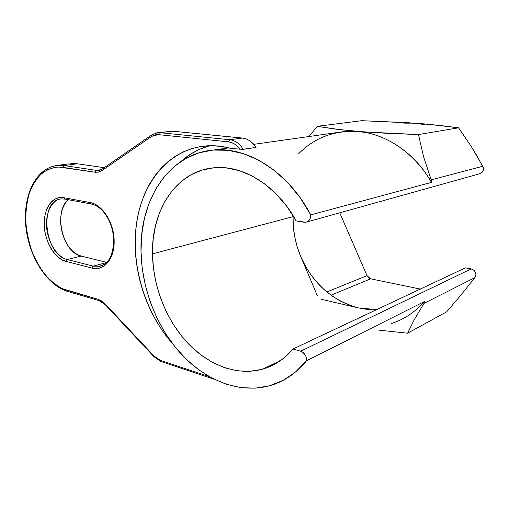 <?xml version="1.0" encoding="UTF-8"?>
<svg xmlns="http://www.w3.org/2000/svg" width="509" height="509" viewBox="0 0 509 509"><rect width="100%" height="100%" fill="white"/><g stroke="black" fill="none" stroke-linecap="round" stroke-linejoin="round"><path stroke-width="0.76" d="M104.873 263.999L99.471 266.334L93.096 266.112L91.887 268.027C103.83 271.545 114.773 258.763 114.156 240.7L113.749 240.343L114.156 240.7L113.831 247.126L112.623 253.062L110.574 258.273L107.787 262.561L104.37 265.768L100.477 267.779L96.265 268.536L91.887 268.027L66.036 261.384L61.913 259.73L57.937 256.956L54.259 253.183L51.008 248.551L48.291 243.238L46.204 237.429L44.83 231.347L44.207 225.194L44.366 219.194L45.301 213.57L46.987 208.525L49.367 204.243L52.37 200.902L55.882 198.637L59.782 197.556L63.924 197.708L90.144 202.576L94.617 204.045L98.988 206.756L103.079 210.624L106.725 215.498L109.766 221.186L112.075 227.459L113.558 234.051L114.156 240.7C114.067 222.764 102.284 204.363 90.144 202.576L91.168 203.994M391.663 323.469C404.178 319.359 415.102 312.042 424.442 301.525L306.52 360.805C296.454 373.033 284.626 381.216 271.036 385.338C240.394 394.38 206.126 380.936 181.363 354.219C156.632 327.268 141.655 288.482 140.999 251.255C139.657 200.05 168.695 153.616 213.468 150.04C247.399 146.528 288.164 171.539 310.725 214.881L431.441 182.387C412.258 147.877 376.132 128.115 344.688 131.468L253.8 144.333M424.442 301.525L306.52 360.805C306.641 356.115 304.675 352.915 300.628 351.204L471.162 268.905C474.541 269.935 476.112 272.194 475.87 275.674L474.795 277.685L423.946 303.415L424.442 301.525L423.946 303.415L414.339 319.569L407.588 333.198L446.667 311.807L407.588 333.198L378.715 330.112L407.588 333.198L414.339 319.569L423.946 303.415L474.795 277.685L475.96 274.58L475.463 272.372L474.14 270.47L472.231 269.216L465.385 267.849L292.949 349.028L283.551 358.266L272.964 365.112L261.499 369.483L249.474 371.354L237.207 370.775L224.978 367.848L213.074 362.713L201.736 355.562L191.18 346.604L181.605 336.061L173.175 324.182L166.042 311.222L160.316 297.434L156.098 283.099L153.463 268.478L152.471 253.851C151.472 210.249 176.127 171.31 213.411 167.83C242.176 164.452 276.565 184.958 296.174 220.925L304.134 222.255L306.762 222.039L307.951 221.434L309.803 219.366L310.725 214.881L300.011 197.511L287.477 182.343L273.556 169.802L258.712 160.182L243.404 153.661L228.083 150.301L213.163 150.066L199.013 152.834L185.957 158.394L174.25 166.507L164.102 176.877L155.684 189.183L149.105 203.11L144.441 218.316L141.737 234.477L140.999 251.255L142.208 268.326L145.32 285.377L150.282 302.091L157.001 318.163L165.361 333.274L175.242 347.138L186.472 359.443L198.873 369.916L212.215 378.263L226.244 384.238L240.674 387.603L255.181 388.176L269.401 385.809L282.966 380.439L295.468 372.066L306.52 360.805L305.884 356.294L303.129 352.533L300.628 351.204L292.949 349.028L465.385 267.849L471.162 268.905L300.628 351.204L292.949 349.028C284.321 359.131 274.23 365.837 262.669 369.159C236.812 376.38 207.818 364.921 186.739 342.035C165.699 318.965 152.929 285.695 152.471 253.851L293.044 216.669L152.471 253.851L153.145 239.497L155.506 225.697L159.527 212.73L165.177 200.89L172.373 190.449L181.013 181.675L190.945 174.822L201.99 170.127L213.926 167.779L226.48 167.932L239.345 170.668L252.197 176.006L264.667 183.895L276.393 194.19L287.006 206.635L296.174 220.925L305.852 222.268C309.122 221.428 310.744 218.972 310.725 214.881L431.441 182.387L431.193 179.862L423.545 156.594L418.481 134.561L458.558 127.816L471.213 146.363L482.742 166.258L431.193 179.862L423.545 156.594L418.481 134.561L386.719 133.301L357.757 131.424L334.407 128.987L317.279 126.321L309.046 136.514L317.279 126.321L361.689 120.69L317.279 126.321L339.592 129.623L364.603 131.958L418.481 134.561L458.558 127.816L471.213 146.363L477.181 156.18L483.544 168.358L482.742 166.258L431.193 179.862L431.441 182.387C416.292 155.722 391.147 137.284 365.697 132.499C339.026 128.599 316.706 135.636 298.745 153.623M374.891 309.631L366.569 309.287L358.304 307.894L349.11 305.082L340.266 301.042L331.893 295.85L324.106 289.621L317.012 282.45L310.7 274.472L305.254 265.793L300.749 256.555L317.387 295.774L300.749 256.555L297.231 246.884L294.756 236.92L293.356 226.798L293.044 216.669C292.77 230.373 295.341 243.665 300.749 256.555C312.761 283.468 331.944 300.584 358.304 307.894L376.285 309.58M256.059 147.368L242.71 149.366L231.061 148.443C222.433 146.096 214.009 145.262 205.789 145.93L205.795 145.93C168.905 149.245 142.285 182.413 136.482 223.699C130.756 265.151 144.957 312.571 172.901 344.148L162.575 331.028L156.517 321.523L151.141 311.495L146.497 301.023L142.603 290.206L139.498 279.136L137.214 267.912L135.757 256.619L135.152 245.357L135.413 234.223L136.539 223.311L138.531 212.73L141.394 202.563L145.103 192.93L149.652 183.914L155.01 175.624L161.149 168.161L168.021 161.614L175.573 156.078L183.749 151.65L192.478 148.393L201.672 146.395L211.235 145.708L221.071 146.382L231.061 148.443L239.733 149.175L237.34 146.312L234.598 144.085L231.608 142.584L228.509 141.858L158.299 134.618L154.876 134.879L151.707 136.348L101.946 170.604L98.625 172.099L95.068 172.233L58.859 167.054L54.908 167.353L47.439 169.732L40.771 174.352L37.819 177.425L32.767 184.939L29 193.999L27.626 199L25.946 209.727L25.654 215.358L26.15 226.899L28.065 238.498L31.335 249.773L35.853 260.353L41.477 269.872L48.024 277.997L51.581 281.439L59.12 286.917L63.033 288.896L98.282 299.381L101.768 301.023L105.083 303.841L154.132 356.122L157.166 358.73L160.424 360.366L209.25 376.647L160.424 360.366L160.895 361.466L160.424 360.366L154.132 356.122L154.221 356.936L154.132 356.122L105.083 303.841L105.242 304.7L105.083 303.841L98.282 299.381L99.223 300.622M210.032 145.72C199.204 148.564 189.583 153.75 181.185 161.289L191.015 153.883L199.165 149.519L207.857 146.312M61.334 198.93C54.291 198.618 44.086 210.872 46.981 230.469C50.315 249.607 61.589 258.591 67.239 259.526L66.036 261.384L67.239 259.526L81.249 256.091L106.737 262.383L81.249 256.091L77.33 254.57L73.563 252L70.07 248.487L66.991 244.167L64.427 239.205L62.467 233.784L61.182 228.089L60.616 222.338L60.794 216.726L61.71 211.458L63.339 206.73L65.629 202.728L68.365 199.725C53.095 211.496 62.518 252.604 81.249 256.091L67.239 259.526C44.308 255.117 38.665 200.292 61.334 198.93L65.037 199.102L63.924 197.708C57.307 195.405 43.85 202.544 44.207 225.194C45.632 248.01 59.61 260.735 66.036 261.384L91.887 268.027L93.096 266.112L106.508 262.619L93.096 266.112L67.239 259.526L93.096 266.112L99.471 266.334M474.795 277.685L461.129 294.851L446.667 311.807L461.129 294.851L474.795 277.685M424.76 124.52L408.453 122.714L361.689 120.69L414.867 123.153L438.281 125.252L458.558 127.816L427.013 124.132L414.867 123.153L404.07 123.146M420.561 289.106L370.66 278.83L368.522 277.742L367.014 275.681L339.738 212.813L367.014 275.681L326.81 291.956L367.014 275.681L370.66 278.83L420.561 289.106M478.944 173.938L481.043 173.213L482.647 171.654L483.544 168.358C483.448 171.329 482.023 173.175 479.268 173.887L306.972 221.956M358.304 307.894L321.217 299.26L358.304 307.894M331.003 295.214L370.66 278.83L331.003 295.214M255.741 147.483C252.273 141.877 247.864 138.741 242.507 138.073L229.775 139.727C235.164 140.42 239.612 143.621 243.124 149.334L255.741 147.483C252.273 141.877 247.864 138.741 242.507 138.073L229.775 139.727L159.565 132.639L172.659 131.214L242.742 138.079C244.008 137.882 246.445 138.83 250.059 140.917C253.367 143.659 255.295 145.733 255.849 147.146M214.27 379.313L160.895 361.466L154.004 356.707L104.994 304.439L98.861 300.52L98.282 299.381L67.003 290.327C60.985 288.743 54.177 284.105 46.567 276.406C41.534 270.336 36.922 262.669 32.716 253.412C29.038 243.283 26.71 232.511 25.724 221.097C25.73 209.854 27.193 199.757 30.107 190.811C33.677 182.973 37.838 176.973 42.597 172.806C49.939 168.078 56.715 166.265 62.912 167.366L95.584 172.297L99.611 171.807L101.946 170.604L151.707 136.348L158.299 134.618L159.565 132.639L155.315 133.072L172.92 131.227M152.216 134.567L151.72 134.923L151.707 136.348L151.727 134.91L102.004 169.23L102.519 168.88L102.004 169.23L101.946 170.604L101.997 169.236L98.409 170.426L96.309 170.362L101.259 169.643L96.309 170.362L64.147 165.565L77.298 163.79L104.23 167.696L77.298 163.79L70.859 163.593L77.686 163.815M98.415 170.42L96.309 170.362L95.068 172.233L96.309 170.362L64.147 165.565L62.912 167.366L64.147 165.565L57.708 165.355L51.485 166.678L57.708 165.355L64.147 165.565L77.298 163.79L104.269 167.665M90.144 202.576L63.924 197.708L64.758 199.051L90.965 203.95L90.144 202.576M67.003 290.327L67.939 291.536L67.003 290.327M242.71 149.366L243.124 149.334C239.612 143.621 235.164 140.42 229.775 139.727L159.565 132.639L158.299 134.618L228.509 141.858L229.775 139.727L228.509 141.858C232.88 142.399 236.621 144.836 239.733 149.175L240.114 149.226M68.467 163.917L57.708 165.355C35.732 167.817 23.032 195.208 25.736 225.398C28.459 255.671 46.23 284.913 67.589 291.434L98.861 300.52M173.003 131.246L242.863 138.111M90.965 203.95C103.779 206.368 113.303 223.68 113.749 240.547C113.043 255.925 108.169 264.54 99.147 266.392L101.679 265.723M262.669 369.159L280.497 360.569M228.834 147.864L213.468 150.04M172.767 131.207L157.784 132.607L151.727 134.91M98.409 170.426L99.459 170.267M70.859 163.593L77.463 163.783M242.608 138.066L172.901 131.22"/></g></svg>
